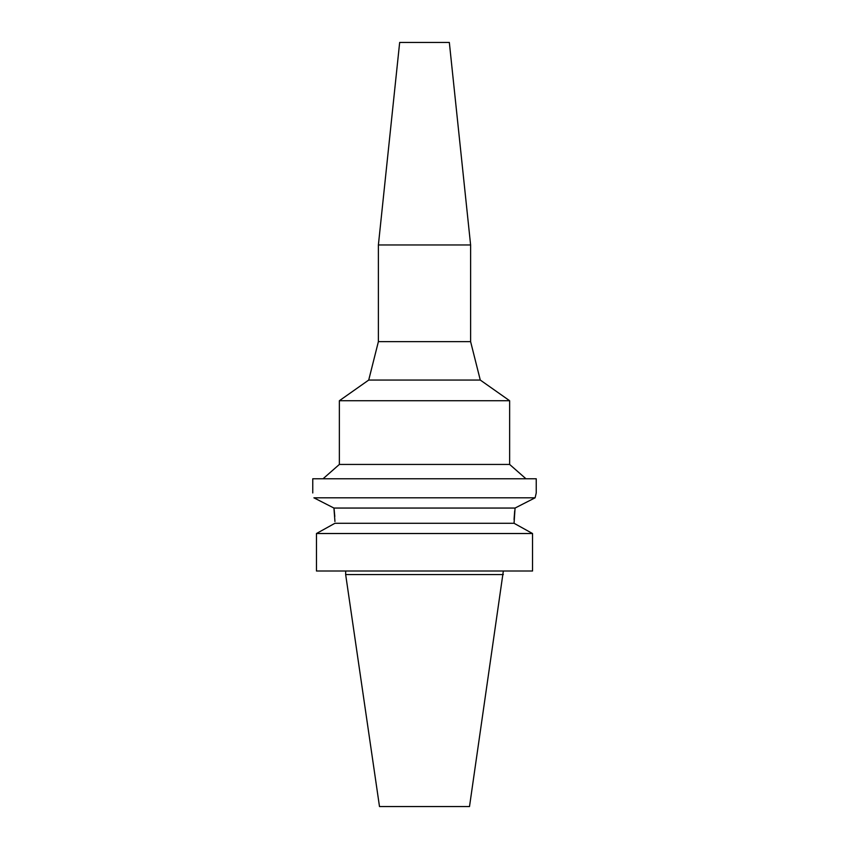 <?xml version="1.0" encoding="UTF-8"?>
<svg xmlns="http://www.w3.org/2000/svg" width="849" height="849" viewBox="0 0 849 849"><rect width="100%" height="100%" fill="white"/><g stroke="black" fill="none" stroke-linecap="round" stroke-linejoin="round"><path stroke-width="1.27" d="M503.34 574.55L345.66 574.55L379.492 806.55L469.508 806.55L503.34 571.006M449.333 42.45L399.667 42.45L378.389 244.958L470.611 244.958L449.333 42.45M378.389 244.958L378.389 341.638L470.611 341.638L470.611 244.958M480.279 380.055L368.721 380.055L339.367 400.728L509.633 400.728L480.279 380.055L470.611 341.638M339.367 400.728L339.367 464.435L509.633 464.435L509.633 400.728M334.941 521.519L333.933 508.052L313.897 497.811C312.4 491.359 312.4 491.359 313.897 497.811L535.103 497.811L536.239 492.961L536.239 478.772L312.761 478.772L312.761 492.961M536.239 492.961L535.103 497.811L515.152 507.999M522.305 504.338L527.261 501.812M514.08 519.641L514.101 518.93M514.101 518.898L514.696 510.865M334.156 509.697L333.933 508.052L515.067 508.052L514.059 523.281L334.941 523.281L316.465 533.522L316.465 571.006L316.465 533.522L318.842 532.206M314.321 498.023L321.813 501.844M334.198 509.994L334.793 516.479M514.059 523.281L532.535 533.522L316.465 533.522M532.535 533.522L532.535 571.006L316.465 571.006M332.437 524.661L334.941 523.281M516.563 524.661L530.158 532.206M378.389 341.638L368.721 380.055M339.367 464.435L323.044 478.772M509.633 464.435L525.956 478.772M345.66 574.55L345.66 571.006"/></g></svg>
